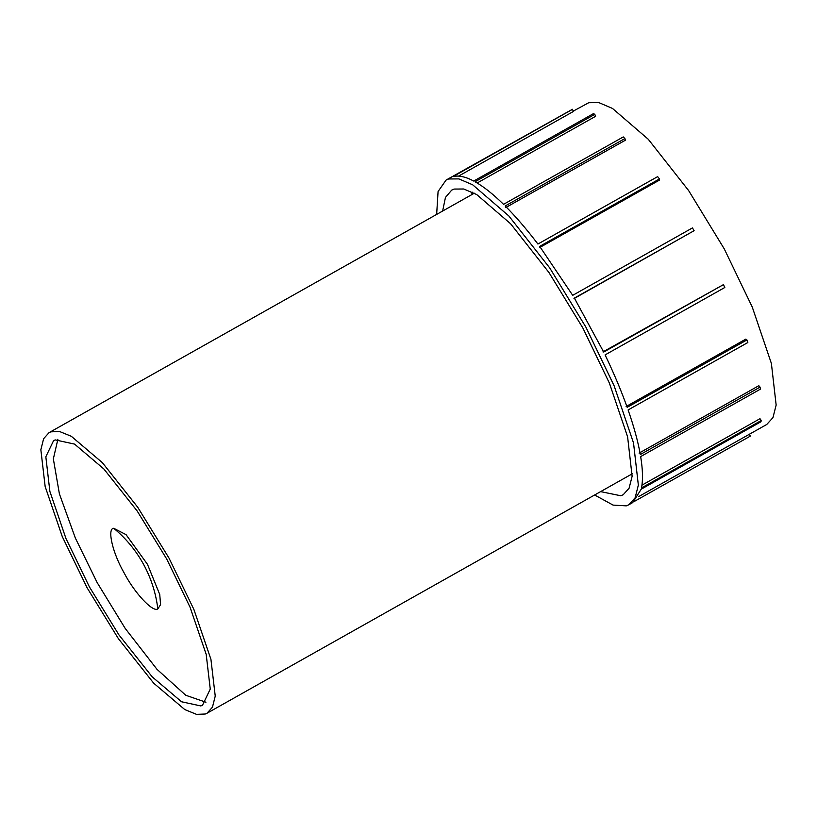 <?xml version="1.0" encoding="UTF-8"?>
<svg xmlns="http://www.w3.org/2000/svg" width="817" height="817" viewBox="0 0 817 817"><rect width="100%" height="100%" fill="white"/><g stroke="black" fill="none" stroke-linecap="round" stroke-linejoin="round"><path stroke-width="1.23" d="M89.431 586.933L118.945 634.911L152.238 676.895L181.548 701.772L200.87 705.949L202.514 705.204L210.255 689.068L206.19 654.376L190.085 607.276L166.658 558.92L137.144 510.942L103.851 468.968L74.541 444.091L55.219 439.903L53.575 440.659L45.834 456.785L49.888 491.477L65.993 538.577L89.431 586.933M57.884 439.28L53.35 458.888L59.386 493.825L75.348 538.046L97.152 582.582L125.195 628.426L156.976 669.307L185.776 695.277L205.935 702.232M157.834 608.89L160.581 604.611L159.744 594.49L147.469 564.333L126.053 534.645L113.696 528.272C106.925 528.568 112.623 553.068 124.072 572.819C134.458 592.958 153.034 612.791 157.834 608.89C155.894 593.101 151.114 578.211 143.496 564.23C135.816 550.28 125.889 538.291 113.696 528.272M168.996 558.072L137.685 507.183L102.38 462.667L71.304 436.278L59.539 431.499L50.797 431.846L49.061 432.642L43.628 438.688L40.85 449.748L45.16 486.544L62.235 536.493L87.092 587.78L118.394 638.669L153.698 683.196L184.785 709.575L196.54 714.364L205.281 714.017L207.028 713.221L212.461 707.175L215.239 696.104L210.929 659.319L193.854 609.359L168.996 558.072M766.775 424.452L772.974 417.589L776.15 405.048L771.391 363.463L752.243 307.018L724.291 248.94L688.639 190.586L648.249 139.247L612.505 108.447L598.922 102.636L588.761 102.707L573.554 110.949M594.623 494.99L613.087 505.1L626.312 505.856L628.865 504.743L635.126 497.798L638.343 485.104L633.532 442.988L614.149 385.849L585.84 327.035L549.739 267.956L508.848 215.974L472.665 184.795L458.899 178.903L448.615 178.974L446.072 180.077L438.075 191.505L436.656 214.411M446.072 180.077L572.217 109.386L573.728 111.275L458.572 176.115M600.597 491.62L620.828 495.766L623.218 494.724L629.1 488.198L632.123 476.291L627.599 436.778L609.411 383.163L582.858 327.985L548.983 272.551L510.615 223.776L476.658 194.517L463.75 189.003L454.099 189.064L451.709 190.106L445.459 197.408L442.63 211.052M628.865 504.743L632.726 502.567L641.233 489.169L760.964 421.756L761.23 420.53L641.498 487.943C643.061 479.926 642.785 469.469 640.661 456.57L760.392 389.158L760.045 387.115L640.314 454.528C637.965 441.374 633.89 426.505 628.11 409.94L747.841 342.527L746.922 339.923L627.18 407.336C621.206 390.618 613.843 373.134 605.091 354.905L724.822 287.492L723.443 284.633L603.702 352.045L574.382 298.093L694.113 230.68L692.438 227.923L572.707 295.335L539.68 246.377L659.421 178.964L657.654 176.625L537.913 244.038C526.638 229.22 515.731 216.525 505.182 205.976L624.923 138.563L623.279 136.929L503.538 204.342C493.08 194.089 483.582 186.562 475.045 181.762L594.786 114.349L595.603 116.31L477.159 182.998M634.656 501.25L750.333 436.125L749.23 434.103M572.635 109.264L452.904 176.676C458.398 175.144 465.333 176.595 473.727 181.047L593.459 113.624L594.786 114.349M624.923 138.563L625.362 140.218L505.631 207.63M659.421 178.964L659.442 180.118L539.7 247.531M694.113 230.68L573.973 298.613M723.443 284.633L602.936 351.902M746.922 339.923L745.86 339.096L626.128 406.509M760.045 387.115L758.819 385.706L639.088 453.118M761.23 420.53L759.994 418.702L641.958 485.165M474.33 193.2L49.061 432.642M632.297 473.778L207.028 713.221M471.542 194.773L472.389 192.199M766.785 424.452L638.394 496.746"/></g></svg>
